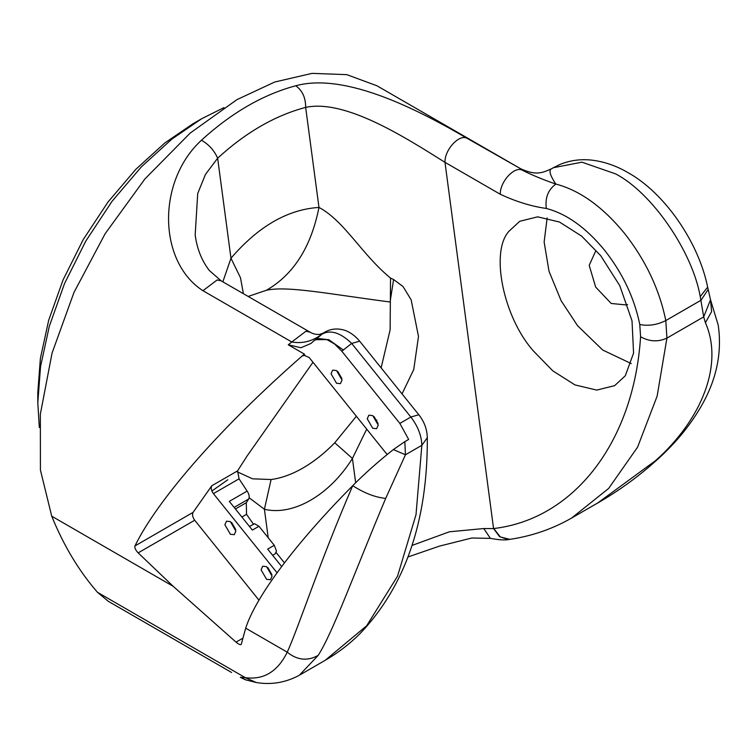 <?xml version="1.0" encoding="UTF-8"?>
<svg xmlns="http://www.w3.org/2000/svg" width="756" height="756" viewBox="0 0 756 756"><rect width="100%" height="100%" fill="white"/><g stroke="black" fill="none" stroke-linecap="round" stroke-linejoin="round"><path stroke-width="1.13" d="M221.121 280.826L217.152 279.956L202.958 290.701C158.136 261.878 156.586 181.449 201.474 140.2C231.733 112.653 263.164 94.5 295.776 85.759C302.409 90.569 305.707 97.779 305.651 107.39L318.975 207.427C344.509 221.083 361.689 254.394 390.531 278.085L393.592 279.54L390.087 302.003C328.539 293.952 286.855 285.579 266.367 290.285L248.176 296.446M268.21 537.762L264.411 509.26L271.092 479.531C281.336 478.179 291.948 474.352 302.929 468.03C313.901 461.67 324.513 453.25 334.757 442.78L356.378 416.263M381.128 367.879L390.124 329.824L390.531 278.085M334.757 442.78L352.419 458.448L355.66 482.753M393.592 279.54L403.005 286.486L411.151 299.82L418.493 336.448L413.749 369.514L402.031 393.885M376.847 420.109L375.808 420.969M366.707 429.115L352.419 458.448C329.578 495.208 292.969 516.216 264.411 509.26L249.149 497.75M418.805 414.742C424.239 421.593 427.083 429.247 427.32 437.696L421.848 445.312C421.527 435.588 417.86 426.167 410.848 417.047L418.805 414.742L359.639 341.145L351.691 343.451C340.55 332.678 330.693 329.54 322.122 334.058L323.776 332.782M317.841 337.715L322.122 334.058C312.767 341.221 302.646 343.857 291.769 341.977L305.953 331.222L310.064 332.186M201.474 140.2C208.911 144.547 214.298 150.548 217.643 158.202L205.415 174.485L197.713 193.536L195.18 234.918C196.957 248.611 201.635 260.433 209.223 270.393L221.121 280.835M295.776 85.759C346.031 72.037 419.882 110.801 466.981 138.263C459.194 133.831 444.415 150 444.982 162.332C405.774 137.743 345.303 98.838 305.651 107.39C275.137 115.47 245.794 132.413 217.643 158.202L230.967 258.24L240.493 277.783L243.385 293.678M507.956 539.5L499.593 536.647L493.564 528.586L444.982 162.332L500.321 194.283C499.744 181.95 514.534 165.781 522.32 170.213C532.177 175.146 543.347 179.767 555.849 184.067C548.119 189.737 544.944 197.864 546.323 208.458C566.66 213.816 586.051 227.698 604.488 250.113C622.575 273.048 634.341 297.836 639.784 324.485C648.355 326.233 657.021 324.929 665.8 320.572C659.393 289.217 645.548 260.055 624.276 233.075C602.579 206.709 579.767 190.37 555.849 184.067C549.725 174.948 548.44 169.769 552.003 168.541M639.784 324.485L640.578 336.76C633.925 441.419 574.484 519.06 493.772 528.529L500.274 536.94L509.809 539.359M509.478 539.406C505.509 540.342 499.14 539.992 490.389 538.366L483.764 528.538L493.564 528.586M412.029 545.454L449.329 531.808L483.764 528.538M230.816 672.046L231.591 672.5M256.407 682.555L245.294 677.659L240.323 677.263L246.702 680.22M399.848 423.407L341.806 351.19L351.691 343.451L410.848 417.047L399.848 423.407L408.656 439.425L404.838 441.636L405.452 454.781L385.692 498.402C354.668 571.961 333.415 631.298 318.21 655.367C307.512 661.339 297.193 660.272 287.252 652.173C299.074 626.025 319.221 563.239 352.721 485.692C364.742 473.53 378.293 461.491 393.356 449.565L405.452 454.781L421.848 445.312L416.008 514.685L397.514 576.242L366.651 625.788L325.184 660.319L300.415 674.626M202.958 290.701L291.769 341.977L288.282 344.812L300.982 347.741L311.037 343.422L314.279 340.436L318.834 338.556L326.753 339.51L334.473 343.904L341.806 351.19M466.981 138.263L520.572 168.701L376.942 85.778L346.806 74.646L312.039 73.37L274.664 82.045L236.921 99.65L190.228 133.047L144.916 178.945L105.103 233.774L73.975 292.44L52.041 353.137L40.352 414.156L40.418 470.034L51.739 516.206C63.627 545.53 78.879 570.903 97.496 592.326L108.42 601.379L231.553 672.471M385.692 498.402C375.326 497.382 364.335 493.139 352.721 485.692C296.324 542.562 255.963 596.182 245.691 628.189L241.306 644.178C240.833 645.255 239.076 644.575 236.033 642.137L173.219 586.344L138.159 552.882C135.513 550.056 134.455 547.731 134.974 545.927C157.135 500.321 220.27 427.357 304.347 354.082L288.282 344.812M640.578 336.76C649.338 341.684 658.126 342.137 666.924 338.112L665.8 320.572L701.067 300.208L708.183 289.397L710.517 299.782L703.694 316.887L700.254 296.579L707.654 287.119C698.724 242.638 664.93 193.101 628.047 172.651C616.962 166.159 605.443 162.058 593.488 160.348C581.837 158.769 570.733 160.111 560.168 164.364L553.364 167.719L581.95 162.181L615.601 173.889C651.767 192.534 692.212 251.153 700.254 296.579M258.968 600.188L194.708 520.232C192.544 517.18 192.015 514.553 193.092 512.37L211.793 485.758L237.582 470.875L247.155 455.915L312.975 362.275M222.859 281.827L230.967 258.24C258.316 226.365 287.649 209.431 318.975 207.427C311.113 247.004 293.574 274.617 266.367 290.285M237.582 470.875L239.057 478.822L247.127 491.098C249.178 494.244 249.697 496.881 248.696 498.998L246.295 502.712L246.532 514.307L253.43 524.144M533.642 351.2L552.797 370.837L574.947 384.908L596.739 390.096L614.637 385.654L625.307 375.76L633.575 353.118L632.016 320.837L619.778 285.692L600.746 255.726L581.591 236.089L559.44 222.018L537.639 216.83L519.741 221.281L509.072 231.166C489.879 251.55 503.383 317.567 533.642 351.2M655.66 460.546L657.9 459.053C639.529 475.817 619.4 490.502 597.514 503.118L655.66 460.546C702.022 419.174 723.757 364.269 705.424 322.727L711.604 311.642L710.602 300.17M594.055 505.093L597.514 503.118M707.654 287.091L708.174 289.378M705.424 322.727L703.694 316.887L666.924 338.112L657.144 396.106L637.601 447.127L608.665 488.423L571.612 518.049C552.494 529.002 531.865 536.108 509.733 539.368M97.496 592.326L245.294 677.659C263.702 680.088 277.688 671.593 287.252 652.173L245.691 628.189M318.21 655.367L299.234 675.335C285.551 682.621 271.272 685.03 256.397 682.545M393.356 449.565L404.838 441.636M211.793 485.758C210.716 487.951 211.245 490.568 213.409 493.63L277.055 572.802M266.575 566.622L262.682 566.235L261.075 569.797L266.575 579.323L270.459 579.71L272.075 576.148L266.575 566.622M230.372 521.583L226.479 521.196L224.872 524.758L230.372 534.284L234.256 534.672L235.872 531.109L230.372 521.583M304.347 354.082L303.109 355.859L304.715 354.923M284.454 562.87L276.195 552.598M387.138 454.536L309.119 357.465L303.808 355.207L303.109 355.859M336.533 370.553L332.64 370.166L331.034 373.729L336.533 383.254L340.417 383.642L342.033 380.079L336.533 370.553M372.736 415.592L368.843 415.205L367.236 418.767L372.736 428.293L376.62 428.68L378.236 425.118L372.736 415.592M39.321 427.471L37.8 402.617L40.54 366.594L49.31 326.299L64.515 283.613L85.806 241.06L112.02 201.342L141.381 166.83L171.886 139.085L201.71 118.701L224.003 107.598M192.912 123.786L201.72 118.701L192.912 123.786L164.695 143.073L135.815 169.325L108.032 201.984L83.236 239.567L63.088 279.843L48.686 320.232L40.389 358.363L37.8 392.449L37.8 402.617M227.792 479.786L211.869 491.022M271.092 479.531L252.532 478.822L236.552 471.47M249.452 526.441L254.574 523.728L258.968 526.27L274.277 545.303L276.469 550.973L275.184 553.827L272.642 555.291M247.127 491.098L229.304 501.389L252.372 530.079L258.968 526.27M274.277 545.303L267.671 549.111L281.676 566.537M246.295 502.712L235.418 508.986M241.863 517L246.532 514.307M271.933 574.626L267.813 567.501M341.892 378.558L337.771 371.432M378.094 423.596L373.974 416.471M627.565 304.488L626.752 305.008L611.198 303.468L595.643 287.044L589.198 265.356L595.643 251.115M547.155 217.945L544.131 242.005L549.017 271.3L561.16 300.803L577.641 325.798L602.712 350.028L631.232 363.579M231.61 522.462L235.73 529.587M546.323 208.458C531.392 206.36 516.055 201.635 500.321 194.283M343.432 350.056L328.68 339.595L315.45 339.699M318.181 337.431L312.729 341.816M51.739 516.206L173.219 586.344M236.033 642.137L242.704 638.291M134.974 545.927L193.092 512.37M194.708 520.232L138.159 552.882M213.409 493.63L239.057 478.822M234.143 507.399L248.696 498.998M427.32 437.696C427.745 521.12 405.169 586.59 359.572 634.104C349.092 644.395 337.63 653.137 325.184 660.319M359.639 341.154C352.787 332.961 345.549 330.155 342.364 329.663C335.532 328.142 329.247 329.238 323.521 332.952M221.092 280.816L309.903 332.082C312.719 333.84 315.942 334.625 319.552 334.435L323.549 332.933M490.379 538.366L471.801 538.007L439.434 546.125L408.06 556.945M245.52 679.805L241.183 677.792M551.672 168.701C542.921 172.425 537.015 176.186 520.582 168.711M553.364 167.719L551.663 168.701M710.508 299.782L718.2 325.071C722.093 351.587 716.962 377.707 702.797 403.439C691.712 423.464 676.762 441.995 657.956 459.024M597.58 503.052L571.612 518.049M256.397 682.555L245.605 679.824"/></g></svg>
